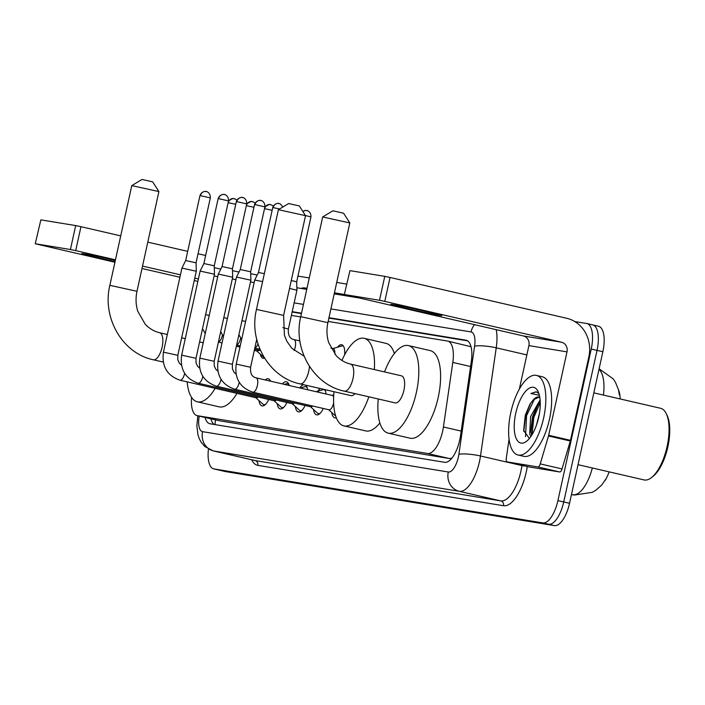 <?xml version="1.0" encoding="UTF-8"?>
<svg xmlns="http://www.w3.org/2000/svg" width="705" height="705" viewBox="0 0 705 705"><rect width="100%" height="100%" fill="white"/><g stroke="black" fill="none" stroke-linecap="round" stroke-linejoin="round"><path stroke-width="1.06" d="M337.528 347.204A13.069 5.314 103 0 1 341.731 344.754A13.069 5.314 103 0 1 344.613 354.835M317.779 391.222A13.906 5.658 103 0 1 320.193 388.525M324.926 389.618A13.906 5.658 103 0 1 326.001 393.998M299.784 387.935A13.906 5.658 103 0 1 303.785 384.736M305.476 385.124A13.906 5.658 103 0 1 307.662 389.759M282.37 383.917A13.906 5.658 103 0 1 286.468 381.784A13.906 5.658 103 0 1 289.209 385.494M265.142 379.933A13.906 5.658 103 0 1 268.27 378.796A13.906 5.658 103 0 1 270.588 381.193M620.127 398.933A22.058 8.971 -77 0 0 618.558 390.121M604.837 480.801A22.058 8.971 -77 0 0 609.111 471.857M470.94 346.384A24.508 22.384 99.3 0 0 470.861 346.684L447.719 341.088A24.508 9.967 -77 0 0 447.455 341.044L328.151 321.445M191.575 397.382A24.508 9.967 -77 0 0 197.039 415.615L219.158 420.718L449.402 458.532L451.799 458.25M197.039 415.615A24.508 9.967 -77 0 0 197.294 415.668L427.538 453.474A24.508 9.967 -77 0 0 443.419 426.983L452.813 362.414A24.508 9.967 -77 0 0 447.719 341.088M300.7 316.942L291.385 315.408M264.551 358.131A13.069 5.314 103 0 1 263.062 358.272A13.069 5.314 103 0 1 260.356 354.236M268.693 399.497A13.906 5.658 103 0 1 262.013 405.886A13.906 5.658 103 0 1 258.964 400.555M286.891 402.485A13.906 5.658 103 0 1 280.211 408.882A13.906 5.658 103 0 1 277.162 403.542M305.089 405.472A13.906 5.658 103 0 1 298.4 411.87A13.906 5.658 103 0 1 295.36 406.529M323.278 408.459A13.906 5.658 103 0 1 316.598 414.857A13.906 5.658 103 0 1 313.549 409.517M336.294 417.721A13.906 5.658 103 0 1 334.796 417.845A13.906 5.658 103 0 1 331.747 412.504M598.272 326.186A24.508 9.967 103 0 1 598.527 326.239L592.711 324.89A24.508 9.967 103 0 0 592.456 324.838A24.508 9.967 103 0 1 592.711 324.89A24.508 9.967 103 0 1 597.047 350.385L563.727 501.951A24.508 9.967 103 0 1 548.613 524.264L219.819 470.261A24.508 9.967 103 0 1 219.563 470.209A24.508 9.967 103 0 1 219.308 470.147M598.527 326.239A24.508 9.967 103 0 1 602.863 351.733L569.543 503.291A24.508 9.967 103 0 1 554.43 525.604L225.635 471.61A24.508 9.967 103 0 1 225.38 471.557A24.508 9.967 103 0 1 225.124 471.486M205.084 417.475A24.508 9.967 -77 0 0 209.843 423.749A24.508 9.967 -77 0 0 210.099 423.793L444.626 462.313A24.508 9.967 -77 0 0 460.506 435.822L471.31 361.559A24.508 9.967 -77 0 0 466.208 340.242A24.508 9.967 -77 0 0 465.952 340.189L328.971 317.691M214.267 424.481A24.508 9.967 103 0 1 210.901 418.814M574.795 321.55L586.639 323.498A24.508 9.967 103 0 1 586.895 323.551A24.508 9.967 103 0 1 591.231 349.046L557.911 500.603A24.508 9.967 103 0 1 542.797 522.916L214.003 468.922A24.508 9.967 103 0 1 213.747 468.869A24.508 9.967 103 0 1 208.442 449.059M297.942 276.087L309.275 277.946M336.726 282.449L346.631 284.08M586.895 323.551L592.711 324.89A24.508 9.967 103 0 1 597.047 350.385L563.727 501.951A24.508 9.967 103 0 1 548.613 524.264L219.819 470.261A24.508 9.967 103 0 1 219.563 470.209L225.38 471.557M301.529 313.187L292.214 311.654M292.126 312.033L301.44 313.558M328.891 318.07L467.609 340.85M115.347 260.356A26.147 0.626 -167.6 0 0 83.992 253.818A26.147 0.626 -167.6 0 0 81.727 253.58A26.147 0.626 -167.6 0 0 115.091 261.52M35.25 243.763L40.864 219.872L35.25 243.763L114.933 262.234M75.682 225.582L80.96 226.693L75.699 250.627L70.421 249.517L75.682 225.582L40.864 219.872M205.64 255.501L198.043 253.747M187.697 251.359L147.786 242.141M120.722 235.884L80.96 226.693M70.421 249.517L35.602 243.798M141.996 268.49L179.916 277.25M194.245 280.564L197.858 281.401M75.699 250.627L115.461 259.81M142.525 266.067L180.445 274.827M194.774 278.14L198.387 278.977M131.782 185.618L142.005 179.449L152.677 181.855L158.898 191.575L131.773 185.618L109.857 285.331L136.981 291.297L158.907 191.584M215.157 388.34A44.935 18.277 103 0 1 197.312 401.797A44.935 18.277 103 0 1 187.178 381.872M236.968 393.381A44.935 18.277 103 0 1 219.123 406.838L197.312 401.797M278.404 209.693L288.627 203.534L299.308 205.93L305.529 215.659L278.404 209.693L256.479 309.416L283.604 315.373L305.529 215.659M299.872 383.828A13.888 5.649 -77 0 0 300.022 383.864L350.931 395.628A13.888 5.649 -77 0 0 354.932 393.593M368.838 396.809A44.935 18.277 103 0 1 343.934 425.873A44.935 18.277 103 0 1 333.994 391.716M379.854 422.956A44.935 18.277 103 0 1 365.754 430.914L343.934 425.873M341.934 360.449A44.935 18.277 103 0 1 364.168 338.321A44.935 18.277 103 0 1 374.346 369.57M364.168 338.321L385.988 343.361A44.935 18.277 103 0 1 394.342 353.549M322.687 216.964L332.91 210.804L343.582 213.201L349.803 222.93L322.679 216.973L300.753 316.686L327.887 322.652L349.803 222.93M344.146 391.099A13.888 5.649 -77 0 0 344.304 391.143L395.205 402.899A13.888 5.649 -77 0 0 403.912 390.288A13.888 5.649 -77 0 0 401.453 375.836L350.552 364.08A13.888 5.649 -77 0 0 350.411 364.044M384.525 371.923A44.935 18.277 103 0 1 408.451 345.591A44.935 18.277 103 0 1 416.399 392.332A44.935 18.277 103 0 1 388.217 433.152A44.935 18.277 103 0 1 378.268 398.986M408.451 345.591L430.262 350.632A44.935 18.277 103 0 1 438.21 397.373A44.935 18.277 103 0 1 410.028 438.193L388.217 433.152M255.889 397.752L262.824 404.071A12.258 4.988 -77 0 0 263.837 404.617A12.258 4.988 -77 0 0 265.591 404.317M179.722 380.11A7.35 2.987 -77 0 0 180.004 380.215L256.215 397.823A7.35 2.987 -77 0 0 258.065 397.038M177.81 355.32L163.445 352.156L181.925 268.085L196.29 271.24L177.81 355.32L177.819 359.858L179.475 363.383L181.476 365.146M206.283 191.575A5.314 4.847 99.3 0 0 206.001 191.513A5.314 4.847 99.3 0 0 200.414 195.664L199.956 195.611L185.679 260.542L196.052 262.824L196.29 271.24M270.103 381.079A12.258 4.988 -77 0 0 269.354 380.735A12.258 4.988 -77 0 0 268.526 380.718M274.078 400.74L281.022 407.058A12.258 4.988 -77 0 0 282.035 407.605A12.258 4.988 -77 0 0 283.789 407.305M197.92 383.106A7.35 2.987 -77 0 0 198.202 383.203L274.412 400.81A7.35 2.987 -77 0 0 276.263 400.026M195.999 358.307L181.643 355.153L200.123 271.072L214.487 274.227L195.999 358.307L196.016 362.846L197.673 366.371L199.674 368.133M224.472 194.562A5.314 4.847 99.3 0 0 224.199 194.501A5.314 4.847 99.3 0 0 218.612 198.651L218.153 198.607L203.877 263.538L214.25 265.811L214.487 274.227M288.997 384.771A12.258 4.988 -77 0 0 287.552 383.723A12.258 4.988 -77 0 0 286.397 383.776L284.362 384.375M292.275 403.727L299.22 410.046A12.258 4.988 -77 0 0 300.233 410.592A12.258 4.988 -77 0 0 301.987 410.292M216.118 386.093A7.35 2.987 -77 0 0 216.4 386.19L292.61 403.806A7.35 2.987 -77 0 0 294.461 403.013M214.197 361.295L199.841 358.14L218.321 274.06L232.685 277.215L214.197 361.295L214.214 365.833L215.871 369.358L217.871 371.13M242.67 197.55A5.314 4.847 99.3 0 0 242.397 197.497A5.314 4.847 99.3 0 0 236.81 201.639L236.342 201.595L222.075 266.525L232.447 268.808L232.685 277.215M307.195 387.759A12.258 4.988 -77 0 0 305.75 386.719A12.258 4.988 -77 0 0 304.595 386.763L300.233 388.041M310.473 406.714L317.417 413.033A12.258 4.988 -77 0 0 318.431 413.579A12.258 4.988 -77 0 0 320.185 413.28M234.316 389.081A7.35 2.987 -77 0 0 234.598 389.186L310.808 406.794A7.35 2.987 -77 0 0 312.659 406.001M232.394 364.282L218.03 361.127L236.519 277.047L250.883 280.211L232.394 364.282L232.412 368.821L234.069 372.346L236.069 374.117M260.868 200.537A5.314 4.847 99.3 0 0 260.594 200.484A5.314 4.847 99.3 0 0 255.007 204.626L254.54 204.582L240.264 269.513L250.636 271.795L250.883 280.211M325.393 390.746A12.258 4.988 -77 0 0 323.947 389.706A12.258 4.988 -77 0 0 322.793 389.75L316.113 391.707M328.671 409.702L335.615 416.02A12.258 4.988 -77 0 0 335.721 416.117M252.505 392.068A7.35 2.987 -77 0 0 252.795 392.174L328.997 409.781A7.35 2.987 -77 0 0 333.615 403.101A7.35 2.987 -77 0 0 333.632 403.022M236.228 364.115C234.368 378.294 239.885 387.644 252.795 392.174A7.35 2.987 -77 0 0 253.06 392.2A7.35 2.987 -77 0 0 257.404 385.494A7.35 2.987 -77 0 0 256.1 377.845C251.949 376.99 250.116 373.465 250.592 367.27L236.228 364.115L254.717 280.035L262.595 281.595M279.065 203.525A5.314 4.847 99.3 0 0 278.783 203.472A5.314 4.847 99.3 0 0 273.196 207.614L272.738 207.57L258.462 272.5L264.34 273.663M333.632 396.986A7.35 2.987 -77 0 0 332.311 395.452L256.1 377.845M256.752 350.949L263.688 357.268A12.258 4.988 -77 0 0 264.26 357.655M254.302 350.385L257.078 351.019A7.35 2.987 -77 0 0 258.929 350.235M214.117 275.919L217.739 276.704M214.302 267.688L220.806 269.072M232.315 278.907L235.937 279.691M232.5 270.676L239.004 272.06M250.513 281.894L254.135 282.679M250.698 273.672L257.202 275.047M289.535 288.433L296.92 290.24L288.398 329.006C287.922 335.201 289.755 338.726 293.906 339.572A7.35 2.987 -77 0 1 295.21 347.23A7.35 2.987 -77 0 1 294.126 350.526M291.271 280.502L296.682 281.824L296.92 290.24M343.388 346.014A12.258 4.988 -77 0 0 343 345.891A12.258 4.988 -77 0 0 341.855 345.943L332.848 348.57M334.813 354.086A7.35 2.987 -77 0 0 333.174 348.649L330.945 348.129M393.073 304.578A26.147 0.626 -167.6 0 0 390.808 304.34A26.147 0.626 -167.6 0 0 410.9 309.38A26.147 0.626 -167.6 0 0 439.612 315.329A26.147 0.626 -167.6 0 0 441.876 315.567A26.147 0.626 -167.6 0 0 421.784 310.526A26.147 0.626 -167.6 0 0 393.073 304.578M537.88 466.93A4.089 1.666 -77 0 0 540.224 463.899L548.49 435.972A4.089 1.666 -77 0 0 548.666 435.285L570.486 440.325A4.089 1.666 103 0 1 570.31 441.013L562.035 468.94A4.089 1.666 103 0 1 559.699 471.971L537.88 466.93L507.168 461.89L528.988 466.93A4.089 1.666 103 0 1 528.944 466.922A4.089 1.666 103 0 1 528.9 466.904M559.699 471.971L528.988 466.93M570.486 440.325L588.825 356.915A32.677 29.839 99.3 0 0 566.75 318.29L390.041 277.462L384.78 301.387L561.488 342.216A8.169 7.464 -80.7 0 1 567.005 351.874L548.666 435.285M344.331 294.523L349.953 270.632L344.331 294.523L523.383 335.959A8.169 7.464 -80.7 0 1 528.909 345.617L519.329 389.151M384.78 301.387L379.501 300.277L384.771 276.351L349.953 270.632M384.771 276.351L390.041 277.462M379.501 300.277L344.692 294.558M509.063 439.18L506.278 458.329A4.089 1.666 -77 0 0 507.124 461.881A4.089 1.666 -77 0 0 507.168 461.89M593.822 392.861L660.585 408.283A36.766 14.955 103 0 1 666.199 413.527L667.036 415.219A35.127 14.285 103 0 1 667.882 446.758A35.127 14.285 103 0 1 652.874 476.518L651.385 477.673A36.766 14.955 103 0 1 644.026 479.92L578.038 464.674M666.199 413.527A36.766 14.955 103 0 1 667.089 446.529A36.766 14.955 103 0 1 651.385 477.673M543.652 417.898A40.846 16.612 103 0 1 518.034 455.007A40.846 16.612 103 0 1 510.808 412.504A40.846 16.612 103 0 1 536.426 375.404A40.846 16.612 103 0 1 543.652 417.898M536.426 375.404L542.242 376.752A40.846 16.612 103 0 1 549.468 419.246A40.846 16.612 103 0 1 523.85 456.346L518.034 455.007M538.708 393.39L536.161 391.769L530.927 393.496L539.378 395.267M539.431 397.082L533.456 399.691A20.427 8.31 103 0 1 539.105 396.986A20.427 8.31 103 0 1 539.774 397.215M533.456 399.691L529.966 404.097L525.251 415.315L523.648 430.491L529.393 438.457M515.734 413.315A28.597 11.632 103 0 1 538.038 391.425A28.597 11.632 103 0 1 538.726 417.096A28.597 11.632 103 0 1 526.512 441.312A28.597 11.632 103 0 1 515.734 413.315M540.224 401.876L537.139 405.939L532.434 416.955L530.812 431.196L531.746 435.161M540.109 399.92L530.618 416.532L529.711 434.201L530.927 436.413M539.387 413.703L536.496 424.983M537.897 404.776L532.927 417.184L530.997 432.535M530.662 403.031L525.657 415.509L523.762 431.442M540.25 402.634L533.835 417.395L532.055 434.659M534.646 398.66L526.564 415.721L525.525 436.659M536.434 391.839L530.927 393.496M215.483 419.872A24.508 22.384 99.3 0 0 215.131 424.621M219.158 420.718L197.294 415.668M470.587 366.521L452.813 362.414M461.193 431.09L443.419 426.983M449.402 458.532L427.538 453.474M606.062 478.669L601.823 484.908L595.998 490.151L592.367 492.301L574.408 495.051A28.597 26.111 -80.7 0 1 572.901 494.751A32.677 13.289 -77 0 0 592.341 467.979M603.427 395.073A32.677 13.289 -77 0 0 598.986 369.376M571.473 494.513L572.901 494.751L571.491 494.425M554.43 525.604L542.797 522.916M569.543 503.291L557.911 500.603M225.635 471.61L214.003 468.922M602.863 351.733L591.231 349.046M199.224 416.117A16.338 6.645 -77 0 0 202.591 431.654L448.283 472.006A16.338 6.645 -77 0 0 458.356 457.131A16.338 6.645 -77 0 0 458.867 454.346L474.606 346.181A16.338 6.645 -77 0 0 471.037 331.932L330.901 308.922M496.223 329.684A32.677 13.289 103 0 1 496.232 347.829L480.484 455.994A32.677 13.289 103 0 1 479.471 461.563A32.677 13.289 103 0 1 459.316 491.314L213.624 450.971A32.677 13.289 103 0 1 213.28 450.9L254.734 460.48A32.677 13.289 -77 0 0 255.078 460.541L500.762 500.894A32.677 13.289 -77 0 0 520.916 471.143A32.677 13.289 -77 0 0 521.938 465.573L521.973 465.309M527.261 466.534A36.766 14.955 103 0 1 503.52 505.723L257.836 465.371A4.089 3.728 99.3 0 0 255.078 460.541L213.624 450.971A16.338 14.92 -80.7 0 1 202.591 431.654M525.19 466.049A4.089 0.74 8.3 0 1 521.938 465.573L480.484 455.994A16.338 2.979 -171.7 0 0 458.867 454.346M257.836 465.371A36.766 14.955 103 0 1 251.694 459.775M301.097 288.433A36.766 14.955 103 0 1 304.877 287.966L306.992 288.31M334.443 292.822L344.348 294.452M448.283 472.006A16.338 14.92 -80.7 0 0 459.316 491.314L500.762 500.894A4.089 3.728 99.3 0 1 503.52 505.723M474.606 346.181A16.338 2.979 -171.7 0 1 496.232 347.829L526.864 354.906M303.458 304.41L294.144 302.877M304.516 288.997A4.089 3.728 99.3 0 0 304.877 287.966M471.037 331.932A16.338 14.92 -80.7 0 1 474.518 324.67M466.463 340.303L465.952 340.189M153.241 359.744A13.888 5.649 -77 0 0 153.399 359.788A13.888 5.649 -77 0 0 153.54 359.814A13.888 5.649 -77 0 0 162.106 347.168A13.888 5.649 -77 0 0 159.647 332.725A13.888 5.649 -77 0 0 159.506 332.698M256.479 309.416C248.53 341.749 269.037 377.527 300.022 383.864A13.888 5.649 -77 0 0 300.171 383.899A13.888 5.649 -77 0 0 308.737 371.253A13.888 5.649 -77 0 0 309.433 366.353M300.753 316.686C292.804 349.019 313.311 384.798 344.304 391.143A13.888 5.649 -77 0 0 344.445 391.169A13.888 5.649 -77 0 0 353.011 378.523A13.888 5.649 -77 0 0 350.552 364.08C345.089 362.811 340.277 359.973 336.109 355.567L328.715 342.683C326.697 336.214 326.424 329.535 327.887 322.652M163.445 352.156C161.577 366.336 167.103 375.686 180.004 380.215A7.35 2.987 -77 0 0 180.268 380.251A7.35 2.987 -77 0 0 184.613 373.535A7.35 2.987 -77 0 0 184.648 373.368M200.414 195.664L210.328 197.893L196.052 262.824M181.643 355.153C179.775 369.323 185.3 378.673 198.202 383.203A7.35 2.987 -77 0 0 198.466 383.238A7.35 2.987 -77 0 0 202.811 376.532A7.35 2.987 -77 0 0 202.846 376.364M218.612 198.651L228.526 200.881L214.25 265.811M199.841 358.14C197.973 372.31 203.489 381.669 216.4 386.19A7.35 2.987 -77 0 0 216.664 386.225A7.35 2.987 -77 0 0 221.009 379.519A7.35 2.987 -77 0 0 221.044 379.352M236.81 201.639L246.724 203.877L232.447 268.808M218.03 361.127C216.171 375.298 221.687 384.657 234.598 389.186A7.35 2.987 -77 0 0 234.862 389.213A7.35 2.987 -77 0 0 239.207 382.507A7.35 2.987 -77 0 0 239.242 382.339M255.007 204.626L264.913 206.865L250.636 271.795M273.196 207.614L279.577 208.944M228.129 202.688L235.752 204.291M234.122 198.616A5.314 4.847 99.3 0 0 233.84 198.554A5.314 4.847 99.3 0 0 228.253 202.705M218.453 341.934A7.35 2.987 -77 0 0 222.419 335.272A7.35 2.987 -77 0 0 222.454 335.104M205.596 314.686L209.218 315.47M246.327 205.675L253.95 207.288M252.319 201.604A5.314 4.847 99.3 0 0 252.037 201.542A5.314 4.847 99.3 0 0 246.45 205.693M236.651 344.921A7.35 2.987 -77 0 0 240.617 338.259A7.35 2.987 -77 0 0 240.652 338.092M223.793 317.673L227.415 318.457M264.525 208.662L272.148 210.275M270.517 204.591A5.314 4.847 99.3 0 0 270.235 204.529A5.314 4.847 99.3 0 0 264.648 208.68M254.849 347.909A7.35 2.987 -77 0 0 257.995 343.925M241.991 320.66L245.613 321.445M306.913 210.566A5.314 4.847 99.3 0 0 306.631 210.513A5.314 4.847 99.3 0 0 302.903 211.562M282.855 327.613L288.398 329.006M305.459 215.554L310.958 216.893L296.682 281.824M561.488 342.216L523.383 335.959M567.005 351.874L528.909 345.617M570.31 441.013L548.49 435.972M540.224 463.899L562.035 468.94M211.086 418.858L211.095 419.493M619.387 394.959L618.426 389.609L615.465 382.321L613.209 378.893L599.118 368.794M574.408 495.051L571.464 494.566M197.841 415.8L196.854 425.723L197.973 434.906L199.242 438.633L201.198 442.308L204.882 446.573L213.28 450.9M213.747 468.869L219.563 470.209M358.545 297.871L334.214 293.87M306.763 289.367L296.849 287.737M163.26 362.07L153.399 359.788C122.414 353.452 101.899 317.664 109.857 285.331M167.323 334.496L159.647 332.725C154.192 331.456 149.372 328.618 145.204 324.221L137.81 311.328C135.792 304.86 135.519 298.189 136.981 291.297M203.207 342.789L199.594 341.951M185.265 338.638L181.652 337.81M304.102 356.201L291.835 348.296L286.926 341.37L284.432 335.413L283.604 315.373M199.956 195.611C201.982 190.235 207.323 191.522 206.001 191.513L206.635 191.663C205.525 191.187 210.557 192.016 210.328 197.893M263.837 404.617L264.983 404.881M269.354 380.735L270.5 381M185.679 260.542L181.925 268.085M218.153 198.607C220.18 193.223 225.521 194.51 224.199 194.501L224.825 194.65C223.723 194.175 228.755 195.003 228.526 200.881M282.035 407.605L283.181 407.869M287.552 383.723L288.697 383.996M203.877 263.538L200.123 271.072M236.342 201.595C238.378 196.21 243.719 197.497 242.397 197.497L243.022 197.638C241.921 197.171 246.953 197.99 246.724 203.877M300.233 410.592L301.379 410.856M305.75 386.719L306.895 386.983M222.075 266.525L218.321 274.06M254.54 204.582C256.576 199.198 261.916 200.484 260.594 200.484L261.22 200.625C260.119 200.158 265.15 200.978 264.913 206.865M318.431 413.579L319.576 413.853M323.947 389.706L325.093 389.971M240.264 269.513L236.519 277.047M272.738 207.57C274.765 202.185 280.114 203.472 278.783 203.472L280.317 203.965L282.89 206.829M250.592 367.27L256.726 339.378M331.985 395.373L333.747 394.862M258.462 272.5L254.717 280.035M228.517 200.925L232.72 198.493L235.373 199.057L236.871 200.185M239.982 347.071L236.36 346.234M222.031 342.93L218.418 342.092M202.511 328.706L205.243 333.571M246.706 203.912L250.918 201.48L253.571 202.044L255.069 203.172M260.542 350.605L254.558 349.222M240.229 345.917L236.616 345.08M220.709 331.694L223.432 336.558M264.904 206.909L269.107 204.468L271.769 205.032L273.267 206.16M259.96 349.257L254.813 348.067M238.907 334.681L241.63 339.546M302.78 211.359L305.503 210.451L307.265 210.654C306.155 210.187 311.187 211.006 310.958 216.893M299.898 340.964L293.906 339.572M507.124 461.881L528.944 466.922"/></g></svg>
